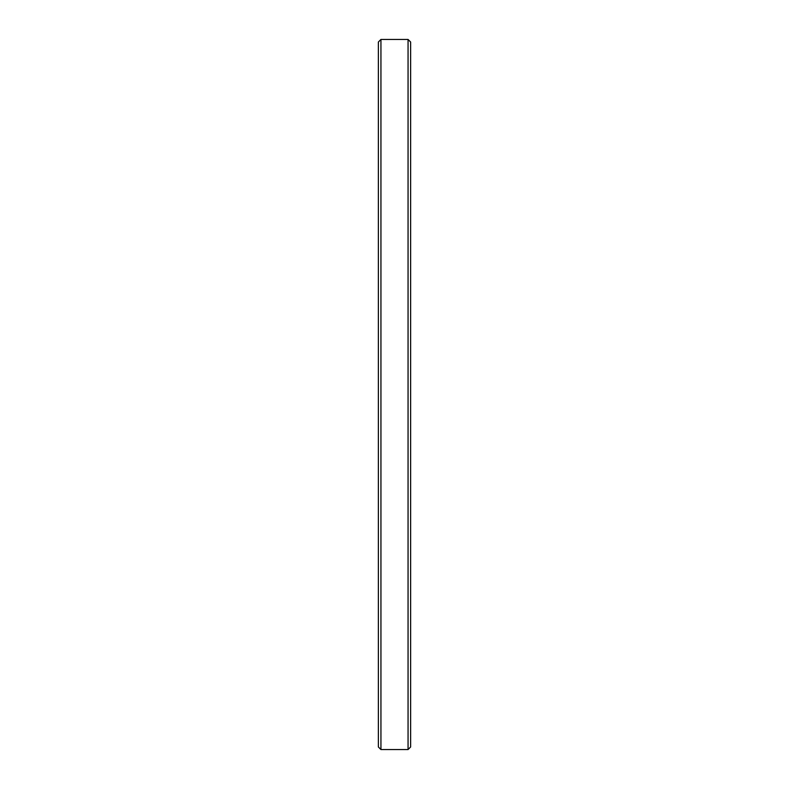 <?xml version="1.0" encoding="UTF-8"?>
<svg xmlns="http://www.w3.org/2000/svg" width="789" height="789" viewBox="0 0 789 789"><rect width="100%" height="100%" fill="white"/><g stroke="black" fill="none" stroke-linecap="round" stroke-linejoin="round"><path stroke-width="1.18" d="M410.635 42.034L408.061 39.45L408.061 749.55L410.635 746.966L410.635 42.034L410.635 746.966L408.061 749.55L408.061 39.45L380.939 39.45L380.939 749.55L408.061 749.55L380.939 749.55L380.939 39.45L378.365 42.034L378.365 746.966L380.939 749.55L378.365 746.966L378.365 42.034L380.939 39.45L408.061 39.45L410.635 42.034L408.061 39.45L380.939 39.45L378.365 42.034"/></g></svg>
